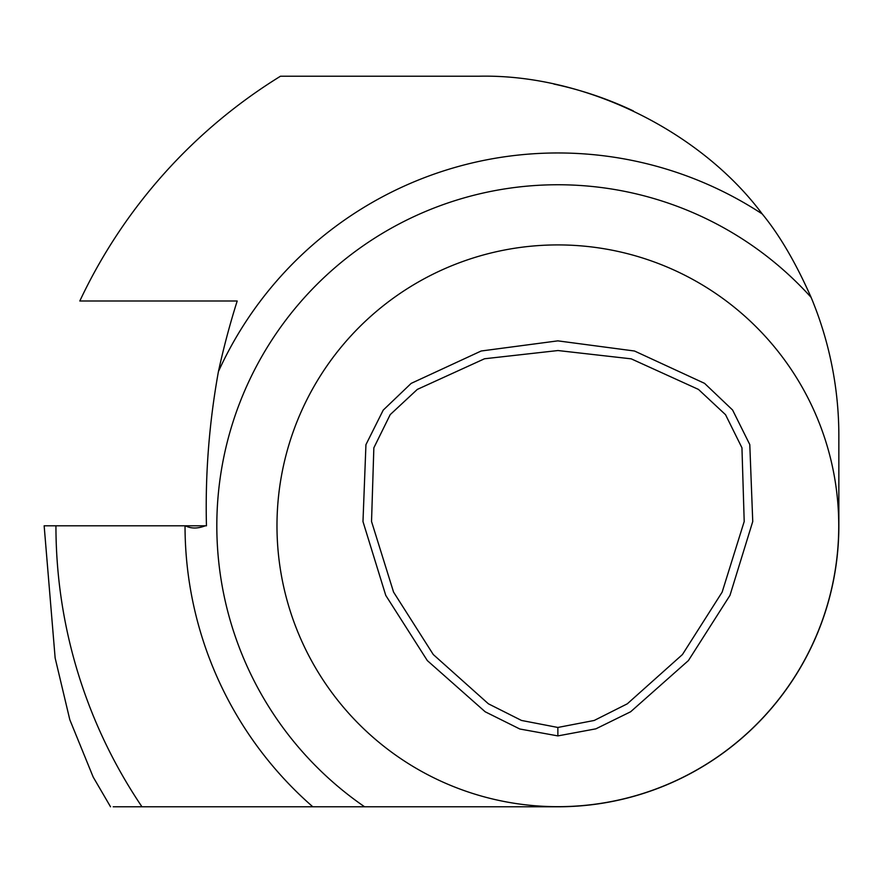 <?xml version="1.0" encoding="UTF-8"?>
<svg xmlns="http://www.w3.org/2000/svg" width="883" height="883" viewBox="0 0 883 883"><rect width="100%" height="100%" fill="white"/><g stroke="black" fill="none" stroke-linecap="round" stroke-linejoin="round"><path stroke-width="1.32" d="M557.857 727.46L594.215 720.462L627.294 703.817L682.438 654.546L722.151 592.118L744.203 521.5L741.952 447.802L725.528 414.69L698.464 389.414L631.213 358.84L557.99 350.54L484.524 358.763L417.306 389.414L390.209 414.624L373.851 447.824L371.533 521.478L393.564 592.096L433.277 654.535L488.409 703.806L521.5 720.451L557.857 727.46L557.879 735.903L595.893 728.828L630.639 711.764L688.431 660.55L729.976 595.363L752.746 521.522L749.788 444.579L732.581 409.999L704.546 383.343L634.502 351.015L557.835 340.86L481.169 351.004L411.18 383.377L383.222 410.12L365.937 444.668L362.979 521.577L385.772 595.418L427.328 660.594L485.175 711.775L519.822 729.005L557.879 735.903M110.53 806.786L93.19 777.062L69.801 719.689L55.143 658.001L44.15 525.793L206.456 525.793C205.154 474.359 209.139 422.957 218.421 371.588A616.378 435.849 -90 0 1 237.196 301.004L79.812 301.004A528.255 528.255 0 0 1 280.496 76.214L479.182 76.214C585.628 73.907 700.826 131.611 762.228 213.962C779.402 234.823 795.704 262.626 811.113 297.383A359.668 359.668 0 0 1 838.85 435.882L838.85 525.793A280.993 280.993 0 0 1 557.857 806.786L113.201 806.786M553.884 84.062L553.884 84.062C581.422 89.934 607.912 98.896 633.365 110.938L633.365 110.938M185.386 525.793C191.092 528.74 197.726 528.74 205.275 525.793M557.857 806.676A280.871 280.871 0 0 0 801.113 385.363A280.871 280.871 0 0 0 314.613 385.363A280.871 280.871 0 0 0 557.857 806.676M185.033 525.793A372.836 372.836 0 0 0 312.814 806.786M55.938 525.793A501.919 501.919 0 0 0 141.964 806.786M762.228 213.962A372.836 372.836 0 0 0 218.421 371.588M811.113 297.383A341.037 341.037 0 0 0 301.401 300.993A341.037 341.037 0 0 0 364.591 806.786"/></g></svg>
